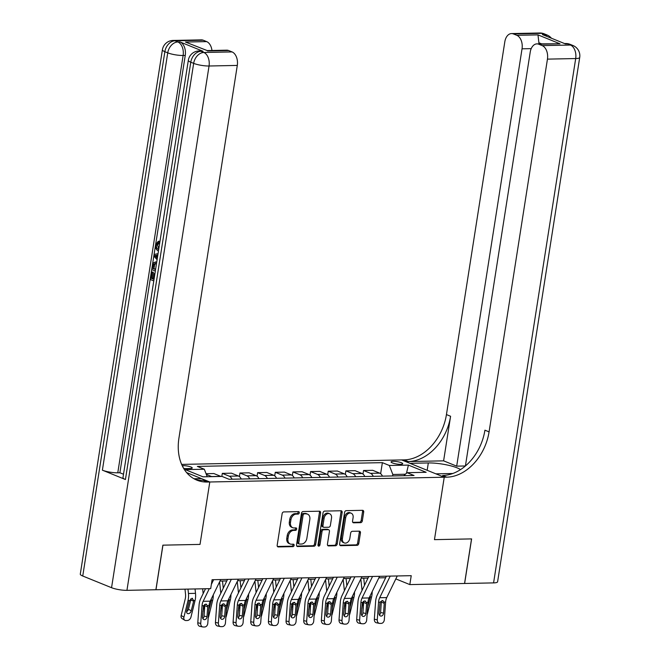 <?xml version="1.0" encoding="UTF-8"?>
<svg xmlns="http://www.w3.org/2000/svg" width="660" height="660" viewBox="0 0 660 660"><rect width="100%" height="100%" fill="white"/><g stroke="black" fill="none" stroke-linecap="round" stroke-linejoin="round"><path stroke-width="0.99" d="M299.293 512.828A1.27 0.932 112.1 0 0 298.51 511.624L283.784 511.921A1.807 1.337 112.1 0 0 282.125 513.703L277.183 545.209A1.807 1.337 112.1 0 0 277.893 546.86A1.807 1.337 112.1 0 0 278.297 546.934L293.032 546.637A1.27 0.932 112.1 0 0 293.411 544.187L291.505 544.228A5.791 4.273 112.1 0 1 290.202 543.988A5.791 4.273 112.1 0 1 287.95 538.717L288.362 536.085A5.791 4.273 112.1 0 1 293.675 530.392L295.581 530.36A1.27 0.932 112.1 0 0 295.96 527.909L294.055 527.942A5.791 4.273 112.1 0 1 292.751 527.711A5.791 4.273 112.1 0 1 290.499 522.431L290.911 519.808A5.791 4.273 112.1 0 1 296.224 514.115L298.13 514.074A1.27 0.932 112.1 0 0 299.293 512.828M292.751 527.711L291.604 527.241A5.791 4.273 112.1 0 1 289.344 521.961L289.757 519.337A5.791 4.273 112.1 0 1 295.07 513.645L296.975 513.612A1.27 0.932 112.1 0 0 298.056 511.632M277.414 546.463L291.877 546.166A1.27 0.932 112.1 0 0 292.957 544.195M290.202 543.988L289.055 543.518A5.791 4.273 112.1 0 1 286.795 538.246L287.207 535.623A5.791 4.273 112.1 0 1 292.52 529.931L294.426 529.889A1.27 0.932 112.1 0 0 295.507 527.917M393.195 461.332A5.899 1.204 8.9 0 0 391.05 461.909A5.899 1.204 8.9 0 0 394.292 463.526A5.899 1.204 8.9 0 0 400.562 464.318A5.899 1.204 8.9 0 0 402.707 463.741A5.899 1.204 8.9 0 0 399.465 462.124A5.899 1.204 8.9 0 0 393.195 461.332M360.657 522.662A1.807 1.337 112.1 0 0 362.323 520.889L363.701 512.044A1.807 1.337 112.1 0 0 363 510.394A1.807 1.337 112.1 0 0 362.596 510.32L346.236 510.659A1.807 1.337 112.1 0 0 344.578 512.432L339.636 543.947A1.807 1.337 112.1 0 0 340.346 545.597A1.807 1.337 112.1 0 0 340.75 545.671L357.109 545.333A1.807 1.337 112.1 0 0 358.768 543.559L360.442 532.876A1.807 1.337 112.1 0 0 359.733 531.226A1.807 1.337 112.1 0 0 359.329 531.16L352.333 531.3A1.807 1.337 112.1 0 0 350.666 533.074L349.841 538.37A4.843 3.572 112.1 0 1 344.314 542.933A4.843 3.572 112.1 0 1 342.424 538.527L345.675 517.778A4.843 3.572 112.1 0 1 351.202 513.216A4.843 3.572 112.1 0 1 353.092 517.63L352.547 521.087A1.807 1.337 112.1 0 0 353.257 522.736A1.807 1.337 112.1 0 0 353.661 522.811L360.657 522.662L359.51 522.2A1.807 1.337 112.1 0 0 361.168 520.418L362.554 511.582A1.807 1.337 112.1 0 0 362.323 510.329M493.581 582.895L575.693 58.55A11.063 2.252 8.9 0 0 579.711 57.461L497.599 581.798A11.063 2.252 -171.1 0 1 493.581 582.895L464.623 583.481L471.611 538.898L434.462 539.649L471.537 538.898L464.558 583.481L409.827 584.595L411.229 575.677L212.091 579.719L210.688 588.637L155.966 589.751L162.946 545.16L200.021 544.409L209.797 481.99L446.779 477.172A46.101 34.039 112.1 0 0 489.077 431.871L547.445 59.128A11.063 7.111 -91.2 0 0 542.207 45.622L570.455 45.045L567.575 43.882L565.455 43.923L542.413 34.576L544.525 34.526L541.645 33.363L513.406 33.932L516.805 35.31L537.982 34.881L559.993 43.807L536.91 43.882A11.063 7.111 -91.2 0 0 530.219 52.14L465.415 465.977L456.687 466.15L522.035 48.815A11.063 7.111 -91.2 0 0 516.805 35.31M452.842 473.492L435.889 473.839L444.238 477.23L434.462 539.649L444.238 477.23L401.61 459.929L181.632 464.401M320.595 512.919A1.807 1.337 112.1 0 0 319.885 511.269A1.807 1.337 112.1 0 0 319.481 511.203L303.121 511.533A1.807 1.337 112.1 0 0 301.463 513.307L296.53 544.822A1.807 1.337 112.1 0 0 297.231 546.472A1.807 1.337 112.1 0 0 297.635 546.546L313.995 546.208A1.807 1.337 112.1 0 0 315.653 544.434L320.595 512.919L319.44 512.457A1.807 1.337 112.1 0 0 319.217 511.203M324.679 511.096L341.038 510.757A1.807 1.337 112.1 0 1 341.443 510.832A1.807 1.337 112.1 0 1 342.144 512.482L337.21 543.997A1.807 1.337 112.1 0 1 335.552 545.77L328.556 545.919A1.807 1.337 112.1 0 1 328.144 545.845A1.807 1.337 112.1 0 1 327.442 544.195L329.439 531.415A1.807 1.337 112.1 0 0 328.738 529.765A1.807 1.337 112.1 0 0 328.325 529.691L323.689 529.782A1.807 1.337 112.1 0 0 322.022 531.564L319.943 544.871A1.27 0.932 112.1 0 1 317.996 544.904L323.021 512.869A1.807 1.337 112.1 0 1 324.679 511.096M183.637 468.361A5.717 1.163 8.9 0 0 187.052 468.608L190.154 468.542A5.717 1.163 8.9 0 0 192.233 467.981A5.717 1.163 8.9 0 0 189.09 466.414A5.717 1.163 8.9 0 0 183.01 465.646L182.201 465.663M126.943 590.337A11.063 2.252 -171.1 0 1 111.556 587.705L193.66 63.36L190.781 62.197A11.063 8.168 112.1 0 1 200.929 51.323A11.063 7.111 -91.2 0 0 199.031 50.96L201.151 50.919A11.063 7.111 88.8 0 1 203.049 51.282L200.929 51.323L203.816 52.486L232.056 51.917A11.063 7.111 88.8 0 1 237.295 65.422L209.047 66L126.943 590.337L155.892 589.751L162.871 545.16L200.021 544.409L209.797 481.99L186.607 472.577M380.638 473.698L382.371 462.652L197.356 466.406L204.319 469.235L185.254 469.623L202.999 476.825L222.065 476.438L229.036 479.267L414.051 475.505L407.08 472.684L403.78 475.72M382.371 462.652L389.334 465.481L408.408 465.094L426.145 472.296L407.08 472.684M395.827 578.911L409.827 584.595M219.978 581.089L226.784 580.948M237.625 580.726L244.439 580.586M255.28 580.371L262.086 580.231M272.935 580.008L279.741 579.876M290.59 579.653L297.396 579.513M308.245 579.29L315.051 579.158M325.9 578.935L332.706 578.795M343.555 578.572L350.361 578.44M361.21 578.218L368.016 578.077M378.865 577.863L385.671 577.723M405.397 474.227L392.832 474.482L392.601 475.942M204.319 469.235L207.232 476.734M206.324 474.408L211.621 476.553A7.375 4.744 88.8 0 1 211.827 476.644M221.001 476.454A7.375 4.744 88.8 0 0 220.803 476.371L213.832 473.542L206.052 473.698M221.826 476.438L222.304 473.368L229.276 476.198A7.375 4.744 88.8 0 1 232.039 479.201M241.222 479.02A7.375 4.744 88.8 0 0 238.458 476.008L231.487 473.187L222.304 473.368M239.407 476.569L239.959 473.014L246.931 475.835A7.375 4.744 88.8 0 1 249.695 478.846M258.877 478.657A7.375 4.744 88.8 0 0 256.113 475.654L249.142 472.824L239.959 473.014M257.062 476.207L257.614 472.651L264.586 475.481A7.375 4.744 88.8 0 1 267.349 478.483M276.532 478.302A7.375 4.744 88.8 0 0 273.768 475.291L266.797 472.469L257.614 472.651M274.717 475.852L275.269 472.296L282.241 475.126A7.375 4.744 88.8 0 1 285.004 478.129M294.187 477.939A7.375 4.744 88.8 0 0 291.423 474.936L284.452 472.106L275.269 472.296M292.363 475.489L292.924 471.933L299.896 474.763A7.375 4.744 88.8 0 1 302.659 477.774M311.834 477.584A7.375 4.744 88.8 0 0 309.078 474.581L302.107 471.752L292.924 471.933M310.018 475.134L310.579 471.578L317.551 474.408A7.375 4.744 88.8 0 1 320.314 477.411M329.488 477.221A7.375 4.744 88.8 0 0 326.725 474.218L319.762 471.388L310.579 471.578M327.673 474.771L328.234 471.215L335.206 474.045A7.375 4.744 88.8 0 1 337.969 477.056M347.143 476.866A7.375 4.744 88.8 0 0 344.38 473.863L337.409 471.034L328.234 471.215M345.328 474.416L345.889 470.861L352.861 473.69A7.375 4.744 88.8 0 1 355.616 476.693M364.798 476.512A7.375 4.744 88.8 0 0 362.035 473.501L355.063 470.671L345.889 470.861M362.983 474.053L363.545 470.506L370.507 473.327A7.375 4.744 88.8 0 1 373.271 476.338M382.453 476.149A7.375 4.744 88.8 0 0 379.69 473.146L372.718 470.316L363.545 470.506M392.832 474.482L389.334 465.481M408.408 465.094L406.477 473.236M296.752 546.067L312.84 545.746A1.807 1.337 112.1 0 0 314.507 543.964L319.44 512.457M304.26 513.95A1.27 0.932 112.1 0 0 303.097 515.196L298.765 542.858A1.27 0.932 112.1 0 0 299.549 544.063L301.554 544.021A5.791 4.273 112.1 0 0 306.867 538.329L309.829 519.42A5.791 4.273 112.1 0 0 307.568 514.148A5.791 4.273 112.1 0 0 306.273 513.909L303.113 513.48A1.27 0.932 112.1 0 0 301.95 514.726L303.097 515.196M298.394 543.592A1.27 0.932 112.1 0 1 297.619 542.388L301.95 514.726M307.568 514.148L306.421 513.678A5.791 4.273 112.1 0 0 305.118 513.447L306.273 513.909M303.113 513.48L305.118 513.447M327.665 545.44L334.397 545.308A1.807 1.337 112.1 0 0 336.064 543.527L340.997 512.02A1.807 1.337 112.1 0 0 340.766 510.766M328.738 529.765L327.583 529.295A1.807 1.337 112.1 0 0 327.178 529.221L322.534 529.32A1.807 1.337 112.1 0 0 320.875 531.094L318.788 544.401L319.943 544.871M318.037 545.531A1.27 0.932 112.1 0 0 318.788 544.401M331.518 518.149A4.843 3.572 112.1 0 0 329.629 513.744A4.843 3.572 112.1 0 0 324.101 518.306L322.954 525.616A1.807 1.337 112.1 0 0 323.664 527.257A1.807 1.337 112.1 0 0 324.068 527.332L328.713 527.241A1.807 1.337 112.1 0 0 330.371 525.459L331.518 518.149M329.629 513.744L328.474 513.274A4.843 3.572 112.1 0 0 322.946 517.836L324.101 518.306M323.664 527.257L322.509 526.795A1.807 1.337 112.1 0 1 321.808 525.145L322.946 517.836M352.77 522.332L359.51 522.2M351.202 513.216L350.048 512.746A4.843 3.572 112.1 0 0 344.52 517.308L345.675 517.778M344.314 542.933L343.159 542.47A4.843 3.572 112.1 0 1 341.269 538.057L344.52 517.308M339.867 545.193L355.954 544.871A1.807 1.337 112.1 0 0 357.621 543.089L359.287 532.414A1.807 1.337 112.1 0 0 359.065 531.16M184.99 589.157L185.526 594.165A9.223 5.923 88.8 0 1 185.221 598.942L181.154 615.458L183.917 617.174A3.688 2.607 121.8 0 0 184.8 620.251A3.688 2.607 121.8 0 0 185.905 620.54L187.316 620.507A3.688 2.607 121.8 0 0 190.979 617.034L195.055 600.517L193.743 600.542L193.652 601.062L190.699 600.097L188.455 609.18L191.227 610.896L193.652 601.062M187.984 589.099L188.446 593.488A13.827 8.885 88.8 0 1 187.993 600.658L183.917 617.174M195.046 588.951L195.508 593.348A13.827 8.885 88.8 0 1 195.055 600.517M191.227 610.896A2.954 2.087 -58.2 0 1 188.298 613.676A2.954 2.087 -58.2 0 1 187.415 613.453A2.954 2.087 -58.2 0 1 186.706 610.987L189.296 600.633L192.505 598.364M191.944 598.282L193.743 600.542M184.8 620.251L182.028 618.535A3.688 2.607 -58.2 0 1 181.154 615.458M186.615 611.647A2.954 2.087 121.8 0 0 188.455 609.18M190.699 600.097L190.756 598.826M220.721 579.546L210.218 601.169A9.223 5.923 -91.2 0 0 209.08 605.616L207.801 623.255A3.688 2.797 101.5 0 1 204.707 626.975L203.296 627A3.688 2.797 101.5 0 1 202.826 626.959A3.688 2.797 101.5 0 1 200.739 623.403L202.018 605.756L203.536 605.723L205.755 604.114L206.506 604.279M205.516 588.745L200.78 598.496A13.827 8.885 -91.2 0 0 199.072 605.154L197.794 622.801L200.739 623.403M209.302 588.662L203.156 601.318A9.223 5.923 -91.2 0 0 202.018 605.756M213.659 579.686L211.349 584.455M202.826 626.959L199.881 626.356A3.688 2.797 -78.5 0 1 197.794 622.801M202.834 618.593A2.954 2.236 101.5 0 0 204.055 616.102L204.823 605.038M205.755 604.114L207.553 605.649L207.71 607.002L207.001 616.704A2.954 2.236 -78.5 0 1 204.534 619.674A2.954 2.236 -78.5 0 1 204.154 619.641A2.954 2.236 -78.5 0 1 202.488 616.795L203.536 605.723M202.645 588.803L203.156 593.596M204.617 604.477L202.859 611.589M213.279 594.858A13.827 8.885 88.8 0 1 212.701 600.163L208.634 616.671A3.688 2.607 121.8 0 1 208.189 617.818M211.241 599.057L211.307 600.699L210.565 600.46M208.725 610.442L211.307 600.699M208.882 610.541A2.954 2.087 -58.2 0 1 208.675 611.152M204.352 612.076A2.954 2.087 -58.2 0 1 204.361 610.632L204.493 610.096M219.599 581.856L220.811 593.233M222.272 604.123L220.514 611.234M222.502 581.031L223.27 588.176M230.934 594.503A13.827 8.885 88.8 0 1 230.357 599.8L226.289 616.316A3.688 2.607 121.8 0 1 225.844 617.463M228.896 598.702L228.962 600.344L228.212 600.097M226.38 610.087L228.962 600.344M226.537 610.178A2.954 2.087 -58.2 0 1 226.33 610.789M222.007 611.721A2.954 2.087 -58.2 0 1 222.016 610.269L222.148 609.741M237.253 581.501L238.466 592.878M239.918 603.768L238.169 610.871M240.157 580.676L240.925 587.821M248.589 594.14A13.827 8.885 88.8 0 1 248.011 599.445L243.944 615.953A3.688 2.607 121.8 0 1 243.499 617.1M246.551 598.339L246.617 599.989L245.866 599.742M244.035 609.724L246.617 599.989M244.192 609.823A2.954 2.087 -58.2 0 1 243.986 610.434M239.662 611.358A2.954 2.087 -58.2 0 1 239.671 609.914L239.803 609.386M238.375 579.183L227.865 600.814A9.223 5.923 -91.2 0 0 226.735 605.253L225.448 622.9A3.688 2.797 101.5 0 1 222.362 626.612L220.951 626.645A3.688 2.797 101.5 0 1 220.481 626.596A3.688 2.797 101.5 0 1 218.386 623.04L219.673 605.402L221.191 605.368L223.402 603.76L224.161 603.925M227.535 579.406L218.427 598.133A13.827 8.885 -91.2 0 0 216.727 604.799L215.449 622.446L218.386 623.04M231.313 579.332L220.811 600.955A9.223 5.923 -91.2 0 0 219.673 605.402M220.481 626.596L217.536 626.002A3.688 2.797 -78.5 0 1 215.449 622.446M220.489 618.23A2.954 2.236 101.5 0 0 221.71 615.747L222.478 604.684M223.402 603.76L225.209 605.286L225.365 606.639L224.656 616.341A2.954 2.236 -78.5 0 1 222.189 619.319A2.954 2.236 -78.5 0 1 221.809 619.278A2.954 2.236 -78.5 0 1 220.135 616.44L221.191 605.368M256.03 578.828L245.52 600.452A9.223 5.923 -91.2 0 0 244.39 604.898L243.103 622.545A3.688 2.797 101.5 0 1 240.017 626.257L238.607 626.282A3.688 2.797 101.5 0 1 238.128 626.241A3.688 2.797 101.5 0 1 236.041 622.685L237.328 605.038L238.846 605.014L241.057 603.397L241.816 603.562M245.182 579.051L236.082 597.779A13.827 8.885 -91.2 0 0 234.382 604.444L233.096 622.083L236.041 622.685M248.968 578.968L238.458 600.6A9.223 5.923 -91.2 0 0 237.328 605.038M238.128 626.241L235.183 625.639A3.688 2.797 -78.5 0 1 233.096 622.083M238.144 617.875A2.954 2.236 101.5 0 0 239.365 615.384L240.133 604.321M241.057 603.397L242.863 604.931L243.02 606.284L242.311 615.986A2.954 2.236 -78.5 0 1 239.844 618.956A2.954 2.236 -78.5 0 1 239.464 618.923A2.954 2.236 -78.5 0 1 237.79 616.077L238.846 605.014M273.685 578.465L263.175 600.097A9.223 5.923 -91.2 0 0 262.036 604.535L260.758 622.182A3.688 2.797 101.5 0 1 257.672 625.894L256.253 625.928A3.688 2.797 101.5 0 1 255.783 625.886A3.688 2.797 101.5 0 1 253.696 622.322L254.974 604.684L256.501 604.651L258.712 603.042L259.471 603.207M262.837 578.688L253.737 597.415A13.827 8.885 -91.2 0 0 252.029 604.082L250.75 621.728L253.696 622.322M266.623 578.614L256.113 600.237A9.223 5.923 -91.2 0 0 254.974 604.684M255.783 625.886L252.838 625.284A3.688 2.797 -78.5 0 1 250.75 621.728M255.799 617.512A2.954 2.236 101.5 0 0 257.021 615.029L257.788 603.966M258.712 603.042L260.518 604.568L260.667 605.921L259.966 615.631A2.954 2.236 -78.5 0 1 257.491 618.601A2.954 2.236 -78.5 0 1 257.12 618.568A2.954 2.236 -78.5 0 1 255.445 615.722L256.501 604.651M254.909 581.138L256.121 592.515M257.573 603.405L255.824 610.516M257.812 580.313L258.58 587.466M266.244 593.785A13.827 8.885 88.8 0 1 265.666 599.082L261.599 615.598A3.688 2.607 121.8 0 1 261.154 616.745M264.206 597.985L264.272 599.626L263.522 599.387M261.69 609.37L264.272 599.626M261.847 609.461A2.954 2.087 -58.2 0 1 261.64 610.071M257.309 611.003A2.954 2.087 -58.2 0 1 257.326 609.551L257.458 609.023M291.34 578.111L280.83 599.742A9.223 5.923 -91.2 0 0 279.691 604.18L278.413 621.827A3.688 2.797 101.5 0 1 275.327 625.54L273.908 625.564A3.688 2.797 101.5 0 1 273.438 625.523A3.688 2.797 101.5 0 1 271.351 621.967L272.629 604.321L274.156 604.296L276.367 602.687L277.126 602.844M280.492 578.333L271.392 597.061A13.827 8.885 -91.2 0 0 269.684 603.727L268.405 621.365L271.351 621.967M284.278 578.251L273.768 599.882A9.223 5.923 -91.2 0 0 272.629 604.321M273.438 625.523L270.493 624.921A3.688 2.797 -78.5 0 1 268.405 621.365M273.454 617.158A2.954 2.236 101.5 0 0 274.675 614.666L275.435 603.603M276.367 602.687L278.173 604.213L278.322 605.566L277.621 615.268A2.954 2.236 -78.5 0 1 275.146 618.238A2.954 2.236 -78.5 0 1 274.774 618.206A2.954 2.236 -78.5 0 1 273.1 615.359L274.156 604.296M158.466 250.998L158.35 250.948C156.238 250.016 155.331 247.904 155.628 244.604L158.285 241.296L159.415 241.271L159.382 242.863L157.542 244.975L158.796 248.878M153.78 280.904L150.257 279.477L151.445 271.928L153.368 272.233L152.427 278.272L153.491 278.701M203.049 51.282L180.007 41.926A11.063 7.111 88.8 0 1 185.245 55.432L183.125 55.481L117.777 472.808A11.063 2.252 -171.1 0 1 102.391 470.176L125.433 479.531A11.063 2.252 -171.1 0 1 122.974 477.642L188.323 60.307A11.063 2.252 8.9 0 0 190.781 62.197L125.433 479.531M123.511 474.235L119.889 472.766L185.245 55.432M155.331 271.029L151.808 269.602L152.377 265.939L153.516 262.738L156.758 261.921M193.966 478.747L201.44 478.599L209.797 481.99L207.248 482.039A46.101 34.039 -67.9 0 1 196.903 480.166A46.101 34.039 -67.9 0 1 178.926 438.166L237.295 65.422M207.157 50.572L185.468 42.042L206.654 41.613L203.255 40.227L175.007 40.804L177.886 41.976L180.007 41.926M206.654 41.613A11.063 7.111 88.8 0 1 211.967 50.482M102.391 470.176L167.739 52.841L164.86 51.678A11.063 8.168 112.1 0 1 175.007 40.804A11.063 7.111 -91.2 0 0 173.11 40.441L201.358 39.872A11.063 7.111 88.8 0 1 203.255 40.227M111.556 587.705L82.747 576.015A11.063 2.252 -171.1 0 1 80.289 574.134L162.401 49.797A11.063 2.252 8.9 0 0 164.86 51.678L82.747 576.015M207.19 50.572L226.76 50.176A11.063 7.111 88.8 0 1 228.657 50.539L207.479 50.968M232.056 51.917L228.657 50.539M119.889 472.766L117.777 472.808M207.248 482.039L203.107 480.356A46.101 34.039 -67.9 0 1 194.865 479.234M185.468 42.042L207.232 50.589M151.445 271.928L152.237 272.258L151.297 278.289L153.417 279.155L154.3 273.529L154.935 273.521M154.3 273.529L154.902 273.768M151.297 278.289L152.427 278.272M152.237 272.258L153.368 272.233M155.215 261.929L156.7 262.251M156.469 263.761L155.141 263.447L153.599 264.536L153.178 266.244L152.839 268.414L155.562 269.519M152.839 268.414L155.636 269.065M155.768 263.513L154.729 264.512L153.97 268.389M153.599 264.536L154.729 264.512M153.178 266.244L154.308 266.219M157.105 259.71L153.92 256.113L154.184 254.413L158.045 253.679M157.814 255.131L154.852 255.585L157.327 258.25M156.016 256.839L157.493 257.194M157.798 255.288L155.983 255.56L157.138 256.814M154.852 255.585L155.983 255.56M158.285 241.296L158.251 242.888L156.412 245C156.255 247.393 156.981 248.878 158.581 249.439L158.713 249.439M156.412 245L157.542 244.975M158.251 242.888L159.382 242.863M460.531 469.615A20.741 4.232 8.9 0 0 428.323 462.949L409.967 463.32L401.61 459.929L404.151 459.88A46.101 34.039 112.1 0 0 446.44 414.579L504.809 41.828A11.063 7.111 -91.2 0 1 511.5 33.578L539.748 33A11.063 7.111 88.8 0 1 541.645 33.363A11.063 8.168 112.1 0 1 544.129 33.808A11.063 11.063 0 0 0 539.748 33M443.611 460.845L408.301 461.563A46.101 34.039 112.1 0 0 450.59 416.262L443.611 460.845L456.687 466.15M559.993 43.807L538.808 44.245L542.207 45.622M538.808 44.245A11.063 7.111 -91.2 0 0 536.91 43.882M513.406 33.932A11.063 7.111 -91.2 0 0 511.5 33.578M541.464 43.791L538.898 42.752A11.063 7.111 88.8 0 1 539.063 43.84M446.779 477.172L442.637 475.489A46.101 34.039 112.1 0 0 484.927 430.188L489.077 431.871M538.898 42.752L537.982 34.881M272.563 580.784L273.776 592.16M275.228 603.05L273.479 610.154M275.467 579.958L276.226 587.103M283.899 593.422A13.827 8.885 88.8 0 1 283.322 598.727L279.254 615.236A3.688 2.607 121.8 0 1 278.809 616.382M281.853 597.63L281.919 599.272L281.176 599.024M279.345 609.007L281.919 599.272M279.502 609.106A2.954 2.087 -58.2 0 1 279.296 609.716M274.964 610.648A2.954 2.087 -58.2 0 1 274.981 609.196L275.113 608.668M290.218 580.42L291.431 591.797M292.883 602.687L291.134 609.799M293.123 579.604L293.882 586.748M301.554 593.068A13.827 8.885 88.8 0 1 300.976 598.364L296.909 614.881A3.688 2.607 121.8 0 1 296.464 616.028M299.508 597.267L299.574 598.909L298.832 598.669M297 608.652L299.574 598.909M297.157 608.743A2.954 2.087 -58.2 0 1 296.95 609.353M292.619 610.285A2.954 2.087 -58.2 0 1 292.636 608.842L292.768 608.305M307.873 580.066L309.078 591.442M310.538 602.332L308.789 609.444M310.777 579.241L311.536 586.385M319.209 592.705A13.827 8.885 88.8 0 1 318.632 598.01L314.564 614.518A3.688 2.607 121.8 0 1 314.119 615.673M317.163 596.912L317.229 598.554L316.486 598.307M314.655 608.289L317.229 598.554M314.803 608.388A2.954 2.087 -58.2 0 1 314.597 608.998M310.274 609.931A2.954 2.087 -58.2 0 1 310.291 608.479L310.423 607.951M325.52 579.711L326.733 591.088M328.193 601.969L326.444 609.081M328.433 578.886L329.191 586.03M336.864 592.35A13.827 8.885 88.8 0 1 336.286 597.646L332.211 614.163A3.688 2.607 121.8 0 1 331.774 615.31M334.818 596.549L334.884 598.191L334.141 597.952M332.31 607.934L334.884 598.191M332.459 608.033A2.954 2.087 -58.2 0 1 332.252 608.644M327.929 609.568A2.954 2.087 -58.2 0 1 327.946 608.124L328.07 607.588M343.175 579.348L344.388 590.725M345.848 601.615L344.091 608.726M346.087 578.523L346.846 585.667M354.511 591.995A13.827 8.885 88.8 0 1 353.941 597.292L349.866 613.808A3.688 2.607 121.8 0 1 349.421 614.955M352.473 596.194L352.539 597.836L351.796 597.589M349.957 607.571L352.539 597.836M350.113 607.67A2.954 2.087 -58.2 0 1 349.907 608.281M345.584 609.213A2.954 2.087 -58.2 0 1 345.592 607.761L345.724 607.233M308.995 577.756L298.485 599.379A9.223 5.923 -91.2 0 0 297.346 603.826L296.068 621.464A3.688 2.797 101.5 0 1 292.974 625.177L291.563 625.21A3.688 2.797 101.5 0 1 291.093 625.168A3.688 2.797 101.5 0 1 289.006 621.613L290.284 603.966L291.811 603.933L294.022 602.324L294.781 602.489M298.147 577.97L289.047 596.698A13.827 8.885 -91.2 0 0 287.339 603.364L286.06 621.01L289.006 621.613M301.933 577.896L291.423 599.519A9.223 5.923 -91.2 0 0 290.284 603.966M291.093 625.168L288.148 624.566A3.688 2.797 -78.5 0 1 286.06 621.01M291.101 616.795A2.954 2.236 101.5 0 0 292.33 614.312L293.089 603.248M294.022 602.324L295.828 603.851L295.977 605.203L295.276 614.914A2.954 2.236 -78.5 0 1 292.801 617.884A2.954 2.236 -78.5 0 1 292.421 617.851A2.954 2.236 -78.5 0 1 290.755 615.005L291.811 603.933M326.65 577.393L316.14 599.024A9.223 5.923 -91.2 0 0 315.001 603.463L313.723 621.11A3.688 2.797 101.5 0 1 310.629 624.822L309.218 624.847A3.688 2.797 101.5 0 1 308.748 624.805A3.688 2.797 101.5 0 1 306.661 621.25L307.939 603.611L309.466 603.578L311.677 601.969L312.436 602.126M315.802 577.615L306.702 596.343A13.827 8.885 -91.2 0 0 304.994 603.009L303.715 620.647L306.661 621.25M319.588 577.533L309.078 599.164A9.223 5.923 -91.2 0 0 307.939 603.611M308.748 624.805L305.803 624.203A3.688 2.797 -78.5 0 1 303.715 620.647M308.756 616.44A2.954 2.236 101.5 0 0 309.986 613.948L310.745 602.893M311.677 601.969L313.483 603.496L313.632 604.849L312.931 614.551A2.954 2.236 -78.5 0 1 310.456 617.521A2.954 2.236 -78.5 0 1 310.076 617.488A2.954 2.236 -78.5 0 1 308.41 614.641L309.466 603.578M344.305 577.038L333.795 598.661A9.223 5.923 -91.2 0 0 332.656 603.108L331.378 620.746A3.688 2.797 101.5 0 1 328.284 624.459L326.873 624.492A3.688 2.797 101.5 0 1 326.403 624.451A3.688 2.797 101.5 0 1 324.316 620.895L325.594 603.248L327.112 603.215L329.332 601.606L330.091 601.771M333.457 577.253L324.357 595.988A13.827 8.885 -91.2 0 0 322.649 602.646L321.37 620.293L324.316 620.895M337.243 577.178L326.733 598.81A9.223 5.923 -91.2 0 0 325.594 603.248M326.403 624.451L323.458 623.848A3.688 2.797 -78.5 0 1 321.37 620.293M326.411 616.077A2.954 2.236 101.5 0 0 327.64 613.594L328.399 602.53M329.332 601.606L331.138 603.133L331.287 604.486L330.586 614.196A2.954 2.236 -78.5 0 1 328.111 617.166A2.954 2.236 -78.5 0 1 327.731 617.133A2.954 2.236 -78.5 0 1 326.065 614.287L327.112 603.215M361.952 576.675L351.45 598.307A9.223 5.923 -91.2 0 0 350.311 602.745L349.033 620.392A3.688 2.797 101.5 0 1 345.939 624.104L344.528 624.129A3.688 2.797 101.5 0 1 344.058 624.088A3.688 2.797 101.5 0 1 341.971 620.532L343.249 602.893L344.767 602.861L346.987 601.252L347.737 601.409M351.112 576.898L342.012 595.625A13.827 8.885 -91.2 0 0 340.304 602.291L339.025 619.93L341.971 620.532M354.899 576.823L344.388 598.447A9.223 5.923 -91.2 0 0 343.249 602.893M344.058 624.088L341.113 623.494A3.688 2.797 -78.5 0 1 339.025 619.93M344.066 615.722A2.954 2.236 101.5 0 0 345.287 613.239L346.054 602.176M346.987 601.252L348.785 602.778L348.942 604.131L348.233 613.833A2.954 2.236 -78.5 0 1 345.766 616.803A2.954 2.236 -78.5 0 1 345.386 616.77A2.954 2.236 -78.5 0 1 343.72 613.924L344.767 602.861M379.607 576.32L369.105 597.943A9.223 5.923 -91.2 0 0 367.966 602.39L366.688 620.029A3.688 2.797 101.5 0 1 363.594 623.749L362.183 623.774A3.688 2.797 101.5 0 1 361.713 623.733A3.688 2.797 101.5 0 1 359.626 620.177L360.904 602.53L362.423 602.497L364.642 600.889L365.392 601.054M368.767 576.535L359.667 595.27A13.827 8.885 -91.2 0 0 357.959 601.928L356.68 619.575L359.626 620.177M372.545 576.461L362.043 598.092A9.223 5.923 -91.2 0 0 360.904 602.53M361.713 623.733L358.768 623.131A3.688 2.797 -78.5 0 1 356.68 619.575M361.721 615.367A2.954 2.236 101.5 0 0 362.942 612.876L363.709 601.813M364.642 600.889L366.44 602.423L366.597 603.776L365.887 613.478A2.954 2.236 -78.5 0 1 363.421 616.448A2.954 2.236 -78.5 0 1 363.041 616.415A2.954 2.236 -78.5 0 1 361.375 613.569L362.423 602.497M360.83 578.993L362.043 590.37M363.503 601.26L361.746 608.363M363.742 578.168L364.501 585.313M372.166 591.632A13.827 8.885 88.8 0 1 371.588 596.937L367.521 613.445A3.688 2.607 121.8 0 1 367.075 614.592M370.128 595.832L370.194 597.473L369.451 597.234M367.612 607.216L370.194 597.473M367.768 607.315A2.954 2.087 -58.2 0 1 367.562 607.926M363.239 608.85A2.954 2.087 -58.2 0 1 363.248 607.406L363.379 606.87M397.262 575.957L386.752 597.589A9.223 5.923 -91.2 0 0 385.621 602.027L384.334 619.674A3.688 2.797 101.5 0 1 381.249 623.386L379.838 623.419A3.688 2.797 101.5 0 1 379.368 623.37A3.688 2.797 101.5 0 1 377.272 619.814L378.56 602.176L380.077 602.143L382.288 600.534L383.048 600.699M386.413 576.18L377.314 594.908A13.827 8.885 -91.2 0 0 375.614 601.573L374.327 619.22L377.272 619.814M390.2 576.106L379.698 597.729A9.223 5.923 -91.2 0 0 378.56 602.176M379.368 623.37L376.423 622.776A3.688 2.797 -78.5 0 1 374.327 619.22M379.376 615.005A2.954 2.236 101.5 0 0 380.597 612.521L381.364 601.458M382.288 600.534L384.095 602.06L384.252 603.413L383.542 613.115A2.954 2.236 -78.5 0 1 381.076 616.093A2.954 2.236 -78.5 0 1 380.696 616.052A2.954 2.236 -78.5 0 1 379.022 613.214L380.077 602.143M220.803 476.371L211.621 476.553M238.458 476.008L229.276 476.198M256.113 475.654L246.931 475.835M273.768 475.291L264.586 475.481M291.423 474.936L282.241 475.126M309.078 474.581L299.896 474.763M326.725 474.218L317.551 474.408M344.38 473.863L335.206 474.045M362.035 473.501L352.861 473.69M379.69 473.146L370.507 473.327M182.82 466.892L183.01 465.646M295.07 513.645L296.224 514.115M289.757 519.337L290.911 519.808M289.344 521.961L290.499 522.431M294.426 529.889L295.581 530.36M292.52 529.931L293.675 530.392M287.207 535.623L288.362 536.085M286.795 538.246L287.95 538.717M291.877 546.166L293.032 546.637M277.546 546.629L278.297 546.934M296.975 513.612L298.13 514.074M314.507 543.964L315.653 544.434M312.84 545.746L313.995 546.208M296.893 546.241L297.635 546.546M297.619 542.388L298.765 542.858M340.997 512.02L342.144 512.482M336.064 543.527L337.21 543.997M334.397 545.308L335.552 545.77M327.805 545.614L328.556 545.919M327.178 529.221L328.325 529.691M322.534 529.32L323.689 529.782M320.875 531.094L322.022 531.564M321.808 525.145L322.954 525.616M352.91 522.505L353.661 522.811M341.269 538.057L342.424 538.527M359.287 532.414L360.442 532.876M357.621 543.089L358.768 543.559M355.954 544.871L357.109 545.333M339.999 545.366L340.75 545.671M362.554 511.582L363.701 512.044M361.168 520.418L362.323 520.889M195.508 593.348L188.446 593.488M189.296 600.633L187.993 600.658M207.553 605.649L209.08 605.616M203.156 601.318L210.218 601.169M204.055 616.102L207.001 616.704M207.71 607.002L204.823 605.591M212.701 600.163L211.398 600.188M230.357 599.8L229.045 599.824M248.011 599.445L246.7 599.47M225.209 605.286L226.735 605.253M220.811 600.955L227.865 600.814M221.71 615.747L224.656 616.341M225.365 606.639L222.478 605.236M242.863 604.931L244.39 604.898M238.458 600.6L245.52 600.452M239.365 615.384L242.311 615.986M243.02 606.284L240.133 604.873M260.518 604.568L262.036 604.535M256.113 600.237L263.175 600.097M257.021 615.029L259.966 615.631M260.667 605.921L257.779 604.519M265.666 599.082L264.355 599.107M278.173 604.213L279.691 604.18M273.768 599.882L280.83 599.742M274.675 614.666L277.621 615.268M278.322 605.566L275.435 604.156M183.125 55.481A11.063 7.111 -91.2 0 0 177.886 41.976A11.063 8.168 -67.9 0 0 167.739 52.841A11.063 2.252 8.9 0 0 183.125 55.481M209.047 66A11.063 7.111 -91.2 0 0 203.816 52.486A11.063 8.168 -67.9 0 0 193.66 63.36A11.063 2.252 8.9 0 0 209.047 66M156.346 255.354L157.476 255.337M408.301 461.563L404.151 459.88M450.59 416.262L446.44 414.579M579.711 57.461A11.063 11.063 0 0 0 572.938 45.499A11.063 8.168 -67.9 0 0 570.455 45.045A11.063 7.111 88.8 0 1 575.693 58.55L547.445 59.128M531.217 48.634L522.035 48.815M565.669 43.519A11.063 7.111 88.8 0 1 567.575 43.882A11.063 8.168 112.1 0 1 570.058 44.327A11.063 11.063 0 0 0 565.669 43.519L564.514 43.544M551.422 38.23A11.063 11.063 0 0 0 547.016 34.98A11.063 8.168 -67.9 0 0 544.525 34.526A11.063 7.111 88.8 0 1 547.09 36.473M427.168 470.299L428.323 462.949M283.322 598.727L282.01 598.752M300.976 598.364L299.665 598.397M318.632 598.01L317.32 598.034M336.286 597.646L334.975 597.679M353.941 597.292L352.63 597.316M295.828 603.851L297.346 603.826M291.423 599.519L298.485 599.379M292.33 614.312L295.276 614.914M295.977 605.203L293.089 603.801M313.483 603.496L315.001 603.463M309.078 599.164L316.14 599.024M309.986 613.948L312.931 614.551M313.632 604.849L310.745 603.438M331.138 603.133L332.656 603.108M326.733 598.81L333.795 598.661M327.64 613.594L330.586 614.196M331.287 604.486L328.399 603.083M348.785 602.778L350.311 602.745M344.388 598.447L351.45 598.307M345.287 613.239L348.233 613.833M348.942 604.131L346.054 602.729M366.44 602.423L367.966 602.39M362.043 598.092L369.105 597.943M362.942 612.876L365.887 613.478M366.597 603.776L363.709 602.365M371.588 596.937L370.285 596.962M384.095 602.06L385.621 602.027M379.698 597.729L386.752 597.589M380.597 612.521L383.542 613.115M384.252 603.413L381.364 602.011M298.114 543.543L299.26 544.013M173.11 40.441A11.063 11.063 0 0 0 162.401 49.797M199.031 50.96A11.063 11.063 0 0 0 188.323 60.307M570.058 44.327L572.938 45.499M544.129 33.808L547.016 34.98"/></g></svg>
